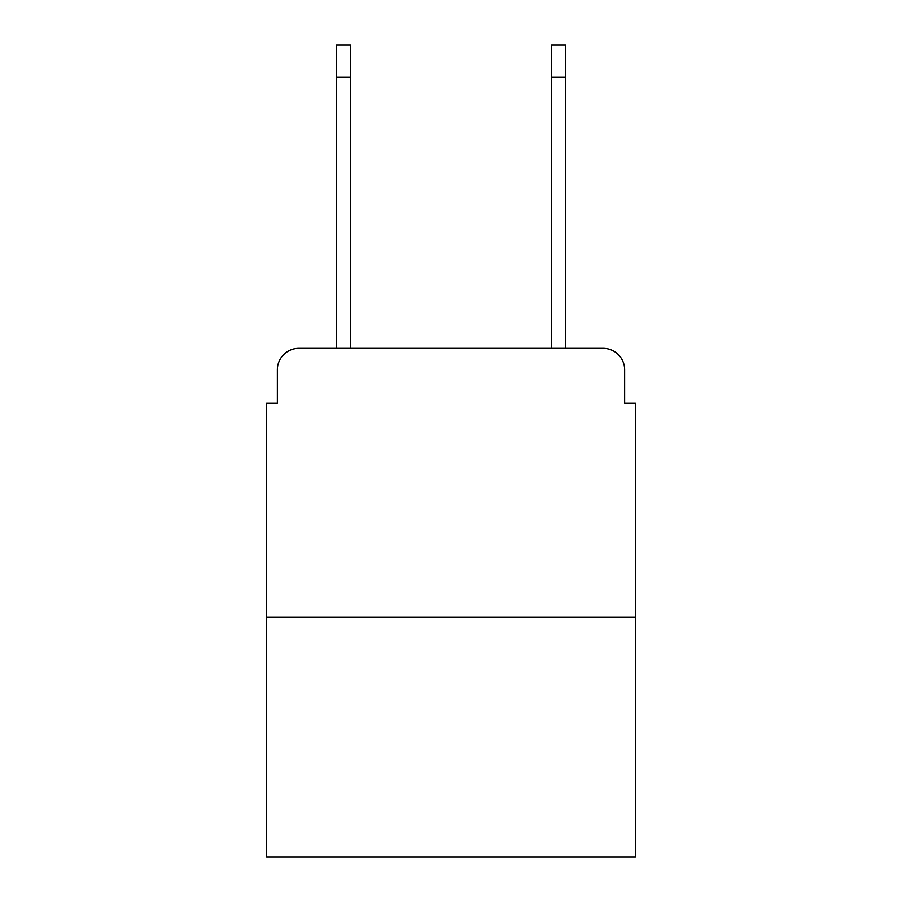 <?xml version="1.0" encoding="UTF-8"?>
<svg xmlns="http://www.w3.org/2000/svg" width="902" height="902" viewBox="0 0 902 902"><rect width="100%" height="100%" fill="white"/><g stroke="black" fill="none" stroke-linecap="round" stroke-linejoin="round"><path stroke-width="1.35" d="M277.354 369.82L277.354 403.149L277.354 369.82A21.501 21.501 0 0 1 298.855 348.319L336.491 348.319L336.491 45.1L350.461 45.1L350.461 348.319L367.137 348.319M635.403 617.126L266.597 617.126L266.597 856.9L635.403 856.9L635.403 403.149L624.646 403.149L624.646 369.82A21.501 21.501 0 0 0 603.145 348.319L298.855 348.319M266.597 617.126L266.597 403.149L277.354 403.149M534.863 348.319L551.539 348.319L551.539 45.1L565.509 45.1L565.509 77.358L551.539 77.358M565.509 77.358L565.509 348.319L603.145 348.319M624.646 403.149L624.646 369.82M336.491 45.1L350.461 45.1M336.491 77.358L350.461 77.358"/></g></svg>
